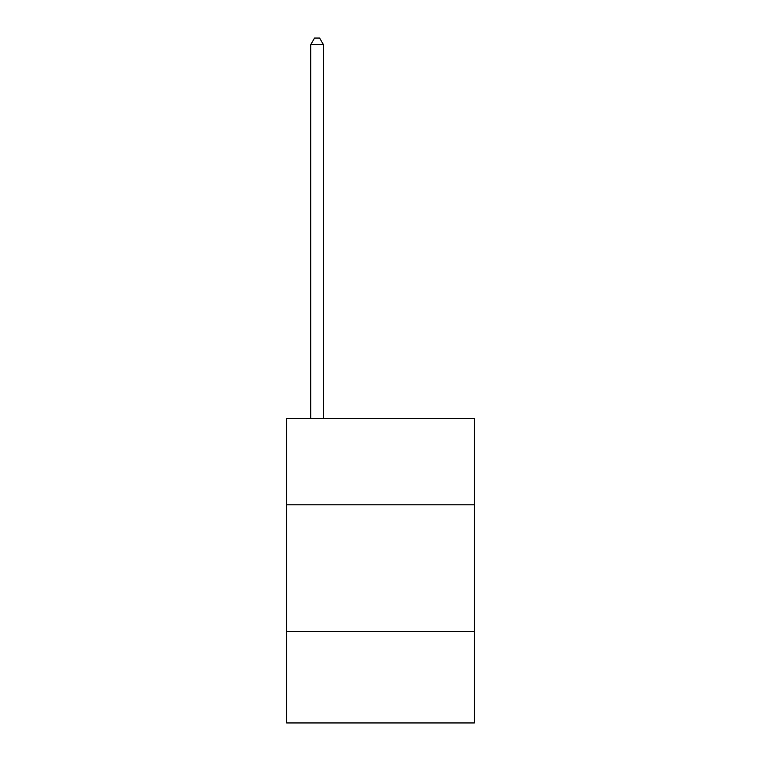 <?xml version="1.0" encoding="UTF-8"?>
<svg xmlns="http://www.w3.org/2000/svg" width="761" height="761" viewBox="0 0 761 761"><rect width="100%" height="100%" fill="white"/><g stroke="black" fill="none" stroke-linecap="round" stroke-linejoin="round"><path stroke-width="1.14" d="M474.36 504.8L474.36 418.55L286.64 418.55L286.64 504.8L474.36 504.8L474.36 722.95L286.64 722.95L286.64 504.8M474.36 631.63L286.64 631.63M323.425 418.55L323.425 44.642L310.745 44.642L310.745 418.55M310.745 44.642L314.55 38.05L319.62 38.05L323.425 44.642"/></g></svg>
